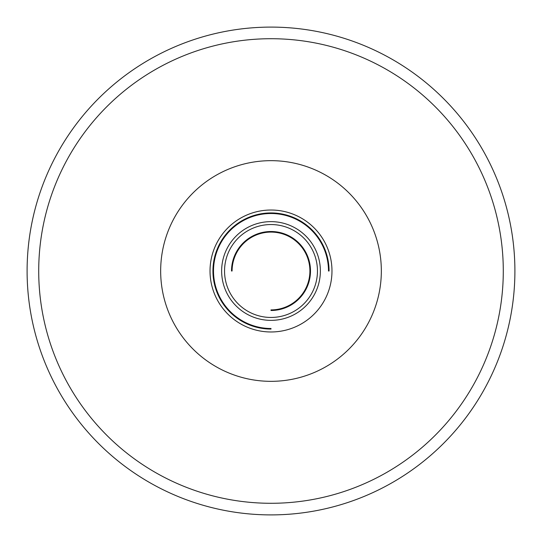 <?xml version="1.0" encoding="UTF-8"?>
<svg xmlns="http://www.w3.org/2000/svg" width="542" height="542" viewBox="0 0 542 542"><rect width="100%" height="100%" fill="white"/><g stroke="black" fill="none" stroke-linecap="round" stroke-linejoin="round"><path stroke-width="0.81" d="M271 317.456A46.456 46.456 0 0 0 317.456 271A46.456 46.456 0 0 0 271 224.544A46.456 46.456 0 0 0 224.544 271A46.456 46.456 0 0 0 271 317.456M271 232.091A38.909 38.909 0 0 0 232.091 271L231.509 271A39.491 39.491 0 0 1 271 231.509A39.491 39.491 0 0 1 310.491 271A39.491 39.491 0 0 1 271 310.491L271 309.909A38.909 38.909 0 0 0 309.909 271A38.909 38.909 0 0 0 271 232.091M271 514.9A243.9 243.9 0 0 1 27.1 271A243.9 243.9 0 0 1 271 27.1A243.9 243.9 0 0 1 514.9 271A243.9 243.9 0 0 1 271 514.9A243.9 243.9 0 0 1 27.1 271A243.9 243.9 0 0 1 271 27.1M271 160.662A110.338 110.338 0 0 1 381.338 271A110.338 110.338 0 0 1 271 381.338A110.338 110.338 0 0 1 160.662 271A110.338 110.338 0 0 1 271 160.662M271 210.025A60.975 60.975 0 0 1 331.975 271A60.975 60.975 0 0 1 271 331.975A60.975 60.975 0 0 1 210.025 271A60.975 60.975 0 0 1 271 210.025M320.363 271A49.363 49.363 0 0 1 271 320.363A49.363 49.363 0 0 1 221.637 271A49.363 49.363 0 0 1 271 221.637A49.363 49.363 0 0 1 320.363 271M328.493 271A57.493 57.493 0 0 0 271 213.507A57.493 57.493 0 0 0 213.507 271A57.493 57.493 0 0 0 271 328.493L271 329.069A58.069 58.069 0 0 1 212.931 271A58.069 58.069 0 0 1 271 212.931A58.069 58.069 0 0 1 329.069 271L328.493 271M503.288 271A232.288 232.288 0 0 1 271 503.288A232.288 232.288 0 0 1 38.712 271A232.288 232.288 0 0 1 271 38.712A232.288 232.288 0 0 1 503.288 271"/></g></svg>
